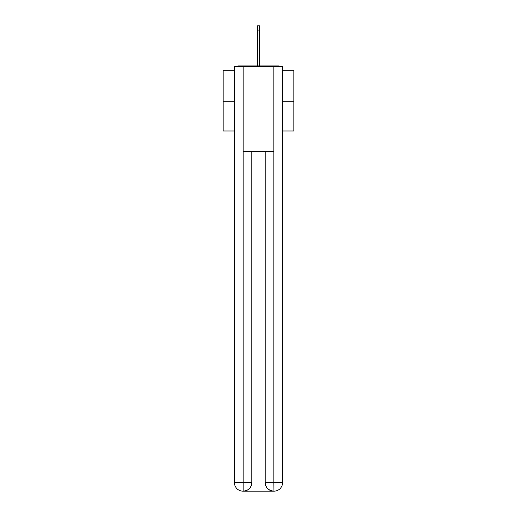 <?xml version="1.0" encoding="UTF-8"?>
<svg xmlns="http://www.w3.org/2000/svg" width="517" height="517" viewBox="0 0 517 517"><rect width="100%" height="100%" fill="white"/><g stroke="black" fill="none" stroke-linecap="round" stroke-linejoin="round"><path stroke-width="0.78" d="M282.56 70.286L293.876 70.286L293.876 130.995L282.56 130.995M234.44 101.28L223.124 101.28L223.124 130.995L234.44 130.995M223.124 101.28L223.124 70.286L234.44 70.286M293.876 101.28L282.56 101.28M280.104 66.609A2.12 2.12 0 0 0 278.527 65.898L238.473 65.898A2.12 2.12 0 0 0 236.896 66.609M278.527 65.898L269.538 65.898M247.462 65.898L238.473 65.898M242.932 491.15A8.492 8.492 0 0 1 234.44 482.658L251.779 482.658L251.779 151.513L251.779 482.658A8.492 8.492 0 0 1 243.287 491.15L242.932 491.15A8.492 8.492 0 0 1 234.44 482.658L234.44 66.609L243.145 66.609L243.145 151.513L273.855 151.513L273.855 66.609L243.145 66.609M273.855 66.609L282.56 66.609L282.56 482.658A8.492 8.492 0 0 1 274.068 491.15L273.713 491.15A8.492 8.492 0 0 1 265.221 482.658L265.221 151.513L265.221 482.658C265.654 487.667 268.485 490.491 273.713 491.15L243.287 491.15C248.535 490.601 251.365 487.77 251.779 482.658M265.221 482.658L273.855 482.658L273.92 491.15M243.145 151.513L243.145 491.15M257.44 30.096L257.44 25.85L259.56 25.85L259.56 30.096L257.44 30.096L257.44 65.898M259.56 30.096L259.56 65.898M273.855 151.513L273.855 482.658L282.56 482.658"/></g></svg>
